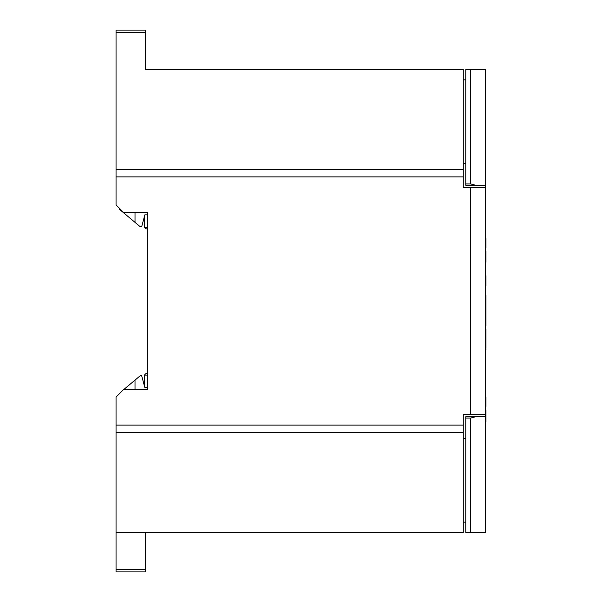 <?xml version="1.0" encoding="UTF-8"?>
<svg xmlns="http://www.w3.org/2000/svg" width="602" height="602" viewBox="0 0 602 602"><rect width="100%" height="100%" fill="white"/><g stroke="black" fill="none" stroke-linecap="round" stroke-linejoin="round"><path stroke-width="0.9" d="M116.051 432.507L116.051 532.499L463.292 532.499L463.292 432.507L116.051 432.507L116.051 425.125L463.292 425.125L463.292 414.289L470.681 414.289L470.681 187.711L485.46 187.711L485.46 69.599L470.681 69.599L470.681 183.934L465.76 183.934L465.76 69.599L470.681 69.599M485.46 187.711L485.46 414.289L470.681 414.289M465.76 418.066L470.681 418.066L470.681 532.401L465.76 532.401L465.76 416.75L485.46 416.75L485.46 414.289M163.435 69.501L145.601 69.501L145.601 32.561L116.051 32.561L116.051 204.951L123.44 212.34L147.324 212.34L147.324 389.66L123.44 389.66L116.051 397.049L116.051 425.125M116.051 169.493L463.292 169.493L463.292 69.501L145.601 69.501M463.292 169.493L463.292 187.711L470.681 187.711M463.292 425.125L463.292 432.507M116.051 569.439L145.601 569.439L145.601 571.9L116.051 571.9L116.051 532.499M116.051 32.561L116.051 30.1L145.601 30.1L145.601 32.561M116.051 176.875L463.292 176.875M465.76 438.422L463.292 438.422M465.76 522.152L463.292 522.152M465.76 163.578L463.292 163.578M463.292 79.848L465.76 79.848M145.601 569.439L145.601 532.499M147.324 389.66L147.324 212.34M485.46 325.539L485.949 325.539L485.949 305.966L485.46 305.966M485.949 307.374L485.46 307.374M485.949 311.821L485.46 311.821M485.949 315.094L485.46 315.094M485.46 247.633L485.949 247.633L485.949 238.648L485.46 238.648M485.949 238.768L485.46 238.768M485.949 240.928L485.46 240.928M485.949 242.064L485.46 242.064M485.949 247.52L485.46 247.52M485.46 406.35L485.949 406.35L485.949 397.042L485.46 397.042M485.949 397.267L485.46 397.267M485.949 399.261L485.46 399.261M485.949 400.24L485.46 400.24M485.949 406.132L485.46 406.132M485.46 262.156L485.949 262.156L485.46 262.043M485.46 252.727L485.949 252.727L485.949 251.132L485.46 251.132M485.949 262.043L485.949 258.145L485.46 258.145M485.949 324.448L485.46 324.448M485.949 315.689L485.46 315.689M485.949 316.78L485.46 316.78M485.949 320.264L485.46 320.264M485.949 321.355L485.46 321.355M485.949 305.966L485.949 295.499L485.46 295.499M485.949 295.74L485.46 295.74M485.949 299.066L485.46 299.066M485.949 302.377L485.46 302.377M485.949 304.507L485.46 304.507M485.949 305.598L485.46 305.598M485.46 285.649L485.949 285.649L485.949 275.799L485.46 275.799M485.46 421.468L485.949 421.468L485.46 421.129M485.46 411.821L485.949 411.821L485.949 410.255L485.46 410.255M485.949 421.129L485.949 417.239L485.46 417.239M485.949 252.727L485.949 258.145M485.949 411.821L485.949 417.239M485.949 348.084C485.949 349.837 485.949 349.837 485.949 348.084M485.46 330.709L485.949 330.709L485.949 329.55L485.46 329.55M485.949 330.709L485.949 348.265L485.46 348.272L485.949 348.272L485.46 348.265M145.85 228.843L144.367 227.368L145.85 228.843L147.324 228.843M119.249 208.157L119.249 209.142L139.747 226.337L135.014 222.364L135.014 212.34M139.747 226.337A2.461 2.461 0 0 0 140.883 226.871L141.636 226.871L144.864 214.839L147.324 214.839M144.367 216.675L144.367 227.368L147.324 227.368M135.014 389.66L135.014 380.11L139.747 376.137A2.461 2.461 0 0 1 140.883 375.603L141.636 375.603L144.864 387.635L147.324 387.635M145.85 373.631L144.367 375.114L145.85 373.631L147.324 373.631M147.324 375.114L144.367 375.114L144.367 385.799M119.249 393.843L122.424 390.675M123.628 389.66L135.014 380.11M470.681 418.066L475.61 416.75M485.46 416.75L485.46 532.401L470.681 532.401M465.76 183.934L465.76 185.25L485.46 185.25M475.61 185.25L470.681 183.934M485.949 349.401L485.46 349.401"/></g></svg>
